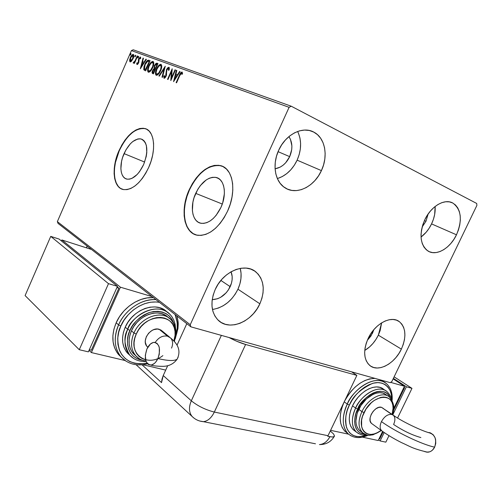 <?xml version="1.0" encoding="UTF-8"?>
<svg xmlns="http://www.w3.org/2000/svg" width="502" height="502" viewBox="0 0 502 502"><rect width="100%" height="100%" fill="white"/><g stroke="black" fill="none" stroke-linecap="round" stroke-linejoin="round"><path stroke-width="0.75" d="M195.698 193.37C201.371 182.013 208.135 176.704 216.004 177.438C224.463 178.907 227.174 194.192 220.955 207.389L216.086 215.402L213.143 218.577L210.018 221.018L206.837 222.637L203.73 223.377L200.806 223.227L198.19 222.191L195.968 220.334L194.23 217.717L193.025 214.461L192.392 210.683L192.912 202.155L194.042 197.713L197.819 189.285L200.336 185.602L206.171 179.973L209.284 178.241L212.371 177.344L215.32 177.313L218.006 178.166L220.334 179.885L222.204 182.402L223.534 185.633L224.268 189.455L224.375 193.716L222.687 202.871L220.955 207.389C215.371 218.42 208.807 223.729 201.264 223.315C192.216 222.21 189.505 206.567 195.698 193.37L222.298 204.038L195.698 193.37M124.05 153.612C129.077 143.252 134.737 138.37 141.037 138.96C147.72 142.386 148.598 150.895 143.66 164.499L139.556 171.64L137.128 174.52L132.001 178.342L129.51 179.145L127.194 179.164L125.149 178.405L123.436 176.911L122.13 174.746L121.271 171.991L120.882 168.76L121.559 161.355L122.595 157.452L125.87 149.972L130.332 143.81L132.81 141.52L137.818 138.96L140.152 138.803L142.261 139.418L144.043 140.798L145.442 142.888L146.389 145.618L146.797 152.552L146.233 156.48L143.66 164.499C138.665 174.671 133.112 179.547 127.019 179.132C120.26 178.072 118.874 165.007 124.05 153.612L144.639 162.064L124.05 153.612M146.27 129.02L145.128 128.631C135.477 127.659 126.83 135.088 119.175 150.907L118.924 150.807C126.573 134.982 135.226 127.552 144.877 128.518C154.478 130.501 156.674 149.96 148.73 167.348L151.046 161.242L152.664 155.049L153.524 149.025L153.587 143.409L152.859 138.439L151.384 134.304L149.219 131.16L146.477 129.114L143.258 128.236L139.694 128.531L135.929 129.974L132.108 132.49L128.368 135.986L124.841 140.315L121.66 145.316L116.734 156.586L115.165 162.46L114.28 168.214L114.111 173.642L114.676 178.549L115.949 182.741L117.901 186.066L120.467 188.382L123.555 189.587L127.062 189.612L130.853 188.438L134.781 186.104L138.69 182.678L142.417 178.292L145.812 173.108L148.73 167.348C141.144 182.734 132.754 190.145 123.567 189.587C113.151 188.055 111.067 168.107 118.924 150.807L119.175 150.907C111.846 167.153 113.075 185.96 122.162 189.204M222.537 166.35L220.566 165.698C208.474 164.449 198.102 172.519 189.455 189.907L189.185 189.8C197.832 172.406 208.204 164.33 220.296 165.578C232.934 167.95 237.051 191.061 227.588 211.116L230.242 204.17L232.006 197.066L232.809 190.114L232.621 183.588L231.46 177.764L229.389 172.864L226.496 169.08L222.919 166.532L218.803 165.302L214.316 165.415L209.635 166.846L204.935 169.513L200.386 173.309L196.15 178.078L192.373 183.644L189.185 189.8L186.694 196.332L184.993 203.015L184.134 209.604L184.165 215.879L185.081 221.602L186.869 226.565L189.467 230.569L192.799 233.461L196.746 235.099L201.17 235.4L205.908 234.34L210.771 231.918L215.565 228.228L220.089 223.396L224.156 217.611L227.588 211.116C219.136 227.757 209.234 235.827 197.901 235.312C183.883 233.788 179.791 209.855 189.185 189.8L189.455 189.907C180.852 208.437 183.443 230.619 195.397 234.704M213.551 309.326L218.426 308.027L223.195 305.762L227.682 302.618L231.729 298.709L235.193 294.185L237.942 289.208L259.873 303.798C252.035 321.977 229.245 331.383 218.219 320.238C211.047 312.545 210.043 302.292 215.214 289.491L218.169 284.126L221.909 279.256L226.27 275.09L231.071 271.783L236.122 269.467L241.217 268.225L246.149 268.099L250.73 269.085L254.784 271.124L258.166 274.123L260.751 277.97L262.452 282.494L263.217 287.539L263.029 292.898L261.9 298.389L259.873 303.798L257.024 308.937L253.46 313.624L249.306 317.678L244.712 320.966L239.843 323.344L234.873 324.731L229.985 325.064L225.373 324.317L221.206 322.504L217.655 319.68L214.862 315.953L212.948 311.447L212.007 306.339L212.07 300.83L213.149 295.138L215.214 289.491C222.97 271.381 245.064 262.257 255.957 271.99C264.071 279.809 265.376 290.407 259.873 303.798L237.942 289.208C241.167 281.961 241.926 275.021 240.232 268.382M431.563 223.905C434.324 218.012 435.51 212.202 435.121 206.479L434.669 214.429L433.439 219.223L431.563 223.905L456.481 234.792L431.563 223.905L429.097 228.303L426.142 232.257L421.034 237.032C425.382 233.769 428.89 229.395 431.563 223.905M424.811 219.738C431.036 206.209 444.647 198.265 452.848 203.053C461.363 209.441 462.574 220.02 456.481 234.792L453.94 239.316L450.909 243.388L447.495 246.871L443.818 249.619L440.022 251.54L436.238 252.55L432.611 252.606L429.279 251.703L426.374 249.852L424.008 247.122L422.276 243.608L421.266 239.448L421.009 234.785L421.536 229.816L422.816 224.733L424.811 219.738L427.44 215.044L430.603 210.827L434.155 207.27L437.964 204.509L441.873 202.645L445.726 201.76L449.372 201.867L452.666 202.959L455.483 204.979L457.724 207.847L459.311 211.442L460.19 215.615L460.334 220.215L459.738 225.059L458.439 229.979L456.481 234.792C450.187 248.371 436.294 256.44 427.949 251.006C419.998 244.656 418.95 234.233 424.811 219.738M378.332 335.173L381.633 322.855L380.139 330.649L378.332 335.173L401.368 349.122L378.332 335.173L375.91 339.49L372.967 343.437L369.61 346.882L364.747 350.44C370.495 346.97 375.019 341.881 378.332 335.173M368.135 338.48C374.85 323.708 391.19 315.112 399.322 321.638C405.961 327.693 406.639 336.855 401.368 349.122L398.87 353.565L395.858 357.637L392.426 361.195L388.705 364.113L384.833 366.272L380.943 367.589L377.197 368.016L373.72 367.514L370.652 366.109L368.123 363.831L366.228 360.762L365.054 357.022L364.653 352.749L365.042 348.112L366.215 343.286L368.135 338.48L370.714 333.874L373.852 329.663L372.484 333.259L371.524 332.675L372.484 333.259L367.269 340.412L370.94 336.02L373.852 329.663L377.422 326.018L381.282 323.075L385.272 320.96L389.232 319.743L393.003 319.473L396.448 320.138L399.429 321.719L401.832 324.129L403.589 327.285L404.625 331.05L404.907 335.28L404.443 339.81L403.25 344.485L401.368 349.122C394.616 363.868 378.006 372.679 369.754 365.45C363.611 359.451 363.071 350.459 368.135 338.48M277.669 178.48L282.35 176.522L286.793 173.585L290.827 169.783L294.31 165.252L297.121 160.169L321.418 170.611C314.277 186.826 296.331 195.548 284.948 187.767C275.002 181.718 271.921 164.6 278.666 150.293L281.691 144.802L285.456 139.932L289.798 135.885L294.548 132.823L299.506 130.859L304.469 130.068L309.245 130.464L313.643 132.026L317.502 134.674L320.678 138.295L323.056 142.737L324.568 147.826L325.152 153.367L324.807 159.153L323.545 164.97L321.418 170.611L318.506 175.869L314.917 180.557L310.782 184.504L306.239 187.56L301.457 189.618L296.613 190.584L291.875 190.421L287.439 189.11L283.461 186.7L280.11 183.261L277.524 178.919L275.811 173.836L275.052 168.201L275.278 162.24L276.502 156.185L278.666 150.293C285.625 134.316 302.869 125.726 313.982 132.202C325.177 137.912 328.433 156.022 321.418 170.611L297.121 160.169C301.57 149.816 301.746 140.24 297.648 131.455M288.914 136.6C292.591 142.373 292.848 149.05 289.679 156.643L278.07 151.66L289.679 156.643C286.253 163.577 281.384 167.63 275.083 168.804L280.21 167.103L283.059 165.233L285.651 162.805L289.679 156.643L291.725 149.521L291.888 145.925L290.457 139.336L288.914 136.6M428.131 214.015L425.978 221.256L424.422 220.579L425.978 221.256L422.151 227.004L425.978 221.256L428.131 214.015M231.071 271.777C232.828 276.357 232.533 281.321 230.192 286.667L220.886 280.442L230.192 286.667C225.963 294.856 219.97 299.192 212.208 299.675L217.68 298.696L220.736 297.259L226.207 292.76L228.429 289.861L231.428 283.304L232.093 279.89L232.169 276.546L231.071 271.777M291.273 106.229L133.25 49.78L131.424 50.583L289.102 107.321L190.233 324.731L57.36 221.627L131.424 50.583L57.36 221.627L58.037 223.403L190.898 326.846L390.211 382.649L391.855 381.526L476.9 205.387L476.699 203.461L291.273 106.229L289.102 107.321L190.233 324.731L190.898 326.846L390.211 382.649L391.855 381.526L476.9 205.387L476.699 203.461L291.273 106.229L289.102 107.321L131.424 50.583L133.25 49.78L291.273 106.229M131.618 61.062L133.363 57.981L133.789 54.956L133.331 54.392L132.572 54.511L130.966 56.356L129.679 59.65L129.817 61.683L130.426 61.909L131.217 61.47L133.099 58.634C133.996 56.582 134.078 55.164 133.331 54.392C132.208 54.486 131.217 55.559 130.338 57.604L129.591 60.303L130.087 61.878L131.618 61.062M137.592 56.099L137.209 55.96L135.082 60.736L134.266 61.978L133.67 62.053L133.294 63.095L134.517 62.166L134.047 63.239L134.429 63.384L137.592 56.099L137.209 55.96L135 60.88L133.149 62.756L133.331 63.114L134.517 62.166L134.047 63.239L134.429 63.384L137.592 56.099M137.033 64.526L137.868 64.099L138.721 62.587L139.267 58.489L140.045 57.887L140.24 58.859L140.761 58.257L140.391 56.971L138.74 58.602L138.27 62.599L137.492 63.628L137.241 62.662L136.739 63.202L136.845 64.338L138.602 62.882L139.06 58.891L140.045 57.887L140.24 58.859L140.761 58.257L140.391 56.971L138.659 58.79L138.201 62.775L137.397 63.616L137.241 62.662L136.739 63.202L137.033 64.526M148.881 60.227L147.557 60.365L146.389 61.533L144.011 66.44L143.76 69.602L145.655 70.857L150.092 60.673L148.881 60.227C147.337 60.096 145.963 61.501 144.745 64.444L143.804 69.715L145.655 70.857L150.092 60.673L148.881 60.227M157.961 63.547L156.078 63.283L154.359 65.618L154.045 68.561L152.89 69.954L152.125 72.068L152.25 73.261L153.449 73.869L157.961 63.547L156.888 63.158L154.359 65.618L154.045 68.561L152.595 70.562C151.899 72.181 151.93 73.185 152.702 73.581L153.449 73.869L157.961 63.547M165.277 66.226L158.889 75.971L159.341 76.147L164.135 68.736L161.995 77.176L162.453 77.352L165.277 66.226L158.889 75.971L159.341 76.147L164.135 68.736L161.995 77.176L162.453 77.352L165.271 66.233M175.029 69.791L171.558 77.697L172.199 68.755L167.561 79.329L167.988 79.492L171.452 71.604L170.799 80.577L175.468 69.954L175.029 69.791L175.443 70.004L175.029 69.791L171.558 77.697L172.199 68.755L167.561 79.329L167.988 79.492L171.452 71.604L170.799 80.577L175.468 69.954L175.029 69.791M179.71 75.676L181.166 73.229L181.68 73.236L181.994 74.421L182.584 73.681L182.031 72.031L180.475 73.066L176.127 82.642L176.572 82.811L179.71 75.676L181.548 73.135L181.994 74.421L182.584 73.681L182.031 72.031C180.896 72.269 179.992 73.392 179.314 75.407L176.127 82.642L176.572 82.811L179.71 75.676M173.56 81.65L180.105 71.648L179.616 71.472L177.52 74.685L175.907 74.083L176.823 70.449L176.346 70.274L173.56 81.65L180.105 71.648L179.616 71.472L177.52 74.685L175.907 74.083L176.823 70.449L176.346 70.274L173.56 81.65M168.904 67.237L167.605 67.877L166.482 69.652L165.792 75.714L164.643 77.226L164.361 75.576L163.746 76.091L164.028 78.281L165.139 77.747L166.262 75.783L166.595 70.907L167.229 69.213L168.459 68.328L168.565 70.405L169.149 70.004L169.343 67.927L168.904 67.237L166.482 69.652L165.647 76.084L164.505 77.201L164.361 75.576L163.746 76.091L164.028 78.281L166.093 76.204L166.902 69.822L168.459 68.328L168.565 70.405L169.149 70.004L168.904 67.237M160.696 70.537L161.619 67.701L161.669 65.204L160.715 64.287L159.19 65.022L157.446 67.224L156.141 69.973L155.463 72.79L155.815 74.949L156.781 75.3L158.023 74.578L160.696 70.537C162.008 67.582 162.102 65.517 160.973 64.344C159.272 64.507 157.791 66.069 156.524 69.025C155.2 71.993 155.105 74.07 156.241 75.262L156.266 75.269C157.961 75.062 159.435 73.487 160.696 70.537M152.727 67.538L153.637 64.745L153.694 62.279L152.771 61.382L151.284 62.116L149.571 64.294L148.291 67.004L147.613 69.778L147.952 71.905L148.887 72.244L150.111 71.529L152.727 67.538C154.02 64.626 154.114 62.593 153.022 61.439C151.366 61.608 149.91 63.158 148.667 66.069C147.368 69 147.262 71.046 148.366 72.213L148.385 72.219C150.042 72.012 151.485 70.456 152.727 67.538M140.334 68.799L146.371 59.311L145.938 59.148L143.999 62.198L142.568 61.664L143.446 58.238L143.02 58.081L140.334 68.799L146.371 59.311L145.938 59.148L143.999 62.198L142.568 61.664L143.446 58.238L143.02 58.081L140.334 68.799M138.508 57.247L138.652 56.431L138.182 56.494L137.761 57.918L138.439 57.391L138.546 56.299L137.862 57.015L137.824 57.962L138.508 57.247M135.565 56.168L135.709 55.352L135.245 55.421L134.825 56.833L135.496 56.312L135.609 55.226L134.931 55.935L134.887 56.883L135.565 56.168M130.84 54.436L130.984 53.626L130.526 53.689L130.112 55.094L130.84 54.436L130.884 53.501L130.219 54.203L130.175 55.138L130.84 54.436M277.368 178.568C285.939 175.794 292.522 169.657 297.121 160.169L299.148 154.704L300.328 149.056L300.604 143.44L299.964 138.05L298.42 133.099M212.453 309.477C223.591 307.575 232.087 300.817 237.942 289.208L239.881 283.956L240.935 278.623L241.067 273.402L240.257 268.482M219.073 165.422L214.586 165.534L209.905 166.965L205.205 169.632L200.656 173.422L196.42 178.191L192.642 183.751L189.455 189.907L186.97 196.439L185.263 203.122L184.41 209.71L184.435 215.979L185.357 221.702L187.139 226.666L189.743 230.669L193.075 233.562M143.509 128.343L139.951 128.637L136.186 130.081L132.365 132.603L128.625 136.098L125.098 140.422L121.911 145.423L119.175 150.907L115.422 162.566L114.538 168.314L114.368 173.742L114.933 178.643L116.207 182.841L118.158 186.167M179.735 75.614L179.314 75.407L179.735 75.614M180.889 73.468L182.301 72.25L180.889 73.468M182.126 73.43L182.37 73.945L181.573 73.148M174.357 80.427L174.696 79.084L174.357 80.427M175.656 75.262L175.951 74.108L175.656 75.262M176.811 70.506L176.346 70.274L176.811 70.506M176.415 74.34L177.972 74.911L176.415 74.34M180.067 71.698L179.616 71.472L180.067 71.698M174.658 79.065L175.612 75.25L177.3 75.934L176.848 75.708L174.658 79.065L175.104 79.285L174.658 79.065L175.612 75.25L176.848 75.708L174.658 79.065M171.333 79.366L171.954 71.861L171.452 71.604L171.954 71.861L171.333 79.366M171.54 71.654L172.18 70.205L171.54 71.654M171.973 77.904L171.558 77.697L171.973 77.904M169.042 68.63L169.23 69.583L168.459 68.328L168.967 68.579M164.286 78.306L164.248 76.342L163.746 76.091L164.273 76.323L164.286 78.306M166.055 76.291L165.647 76.084L166.055 76.291M166.482 75.062L165.986 74.629L166.488 74.88L166.426 73.637L165.917 73.386L166.426 73.637L166.557 71.234L166.482 75.062M166.89 69.853L166.482 69.652L166.89 69.853M168.785 67.575L167.718 68.611L169.118 67.463M164.581 68.962L164.135 68.736L164.581 68.962M164.204 68.774L164.901 67.695L164.204 68.774M156.317 75.193L156.084 72.175L156.128 74.886M156.919 69.226L156.524 69.025L156.919 69.226M160.935 64.551L158.858 66.157L161.217 64.538M161.493 66.145L161.625 67.67L160.678 65.492M157.07 74.378L158.927 73.587L157.289 74.465M156.687 74.189C155.802 73.204 155.89 71.535 156.938 69.182C157.954 66.791 159.147 65.536 160.521 65.411C161.412 66.371 161.33 68.027 160.276 70.387L160.678 70.581L160.276 70.387C159.266 72.759 158.074 74.032 156.699 74.196L157.189 74.434L156.354 73.926L156.059 72.608L156.938 69.182L158.864 66.151L160.615 65.455L161.148 66.71L160.584 69.634L158.626 73.123L156.687 74.189L157.201 74.44M152.903 73.656L152.702 71.943L152.903 73.656M152.984 70.757L152.595 70.562L152.984 70.757M153.976 69.332L154.547 68.812L154.045 68.561L154.547 68.812L154.421 67.193L154.547 68.812L153.976 69.326M154.748 65.812L154.359 65.618L154.748 65.812M155.639 64.469L157.39 63.409L156.888 63.158L157.935 63.61L156.756 63.44L155.639 64.469M155.256 68.241L154.603 67.852L154.767 65.768L156.618 64.287L157.088 64.457L155.413 68.297L155.802 68.492L155.206 68.216L155.538 68.397M153.894 72.859L153.079 72.495L153.581 72.74L153.079 72.495L153.01 70.7L154.741 69.276L155.344 69.546L154.949 69.351L153.505 72.658L153.901 72.853M157.088 64.457L157.477 64.651L157.088 64.457L155.413 68.297L154.811 68.027L154.434 66.961L155.168 65.028L155.934 64.262L157.088 64.457M153.079 72.495L152.702 71.88L153.386 69.998L154.095 69.257L154.949 69.351L153.505 72.658L153.079 72.495M148.448 72.15L148.215 69.289L148.272 71.849M149.056 66.264L148.667 66.069L149.056 66.264M152.997 61.646L151.02 63.164L153.267 61.633M153.166 62.781L153.662 64.601L152.727 62.568M149.207 71.353L150.933 70.631L149.395 71.428M148.805 71.152C147.946 70.192 148.04 68.548 149.069 66.226C150.073 63.867 151.24 62.618 152.583 62.493C153.443 63.434 153.355 65.065 152.319 67.394L152.708 67.582L152.319 67.394C151.322 69.74 150.154 70.995 148.818 71.159L149.301 71.397L148.366 70.688L148.222 69.188L149.069 66.226L150.964 63.227L152.583 62.493L153.185 63.767L152.621 66.647L150.7 70.092L148.805 71.152L149.314 71.403M144.852 70.544L143.804 69.715L144.3 69.954L144.262 67.644L144.394 70.129M145.128 64.632L144.745 64.444L145.128 64.632M148.893 60.372L146.866 61.802L149.138 60.403M145.404 69.54L144.432 68.837L145.141 64.595L147.626 61.275L149.615 61.759L149.238 61.57L145.448 69.558L145.8 69.747M145.712 69.659L144.3 68.46L145.141 64.595L147.168 61.539L147.946 61.225L149.238 61.57L145.712 69.659M141.15 67.519L141.439 66.396L141.15 67.519M142.367 62.794L142.643 61.702L142.367 62.794M143.434 58.288L143.02 58.081L143.434 58.288M143.057 61.909L144.4 62.411L143.057 61.909M144.407 62.399L143.999 62.198L144.407 62.399M146.339 59.355L145.938 59.148L146.339 59.355M141.357 66.352L142.286 62.763L143.785 63.371L143.384 63.17L141.357 66.352L141.765 66.553L141.357 66.352L142.286 62.763L143.384 63.17L141.357 66.352M137.316 64.526L137.234 63.447L136.739 63.202L137.253 63.421L137.316 64.526M138.571 62.957L138.201 62.775L138.571 62.957M138.822 62.286L138.395 62.072L138.822 62.286M138.897 62.028L138.339 61.175L138.828 61.42L138.784 60.209L138.295 59.964L138.841 59.92L138.897 62.028M139.029 58.972L138.659 58.79L139.029 58.972M139.757 57.943L140.642 57.203L139.757 57.943M138.207 57.755L138.351 57.259L137.862 57.015L138.351 57.259L138.652 56.757L138.207 57.755M134.881 62.348L134.517 62.166L134.881 62.348M133.651 63.064L133.149 62.756L133.639 62.995L134.084 62.392L133.651 63.064M134.266 62.486L133.783 62.248L134.266 62.486M134.705 62.261L135.189 61.646L134.705 62.261M135.427 61.093L135 60.88L135.427 61.093M136.513 58.59L136.149 58.408L136.513 58.59M137.573 56.142L137.209 55.96L137.573 56.142M135.27 56.663L135.421 56.18L134.931 55.935L135.421 56.18L135.716 55.691L135.27 56.663M130.307 61.922L130.081 60.541L129.591 60.303L130.081 60.541L130.118 60.177L130.15 61.614M130.696 57.78L130.338 57.604L130.696 57.78M133.432 55.521L133.802 56.262L133.005 55.308M130.922 61.206L130.47 60.987L131.675 60.999L131.022 61.244M130.47 60.987L130.715 57.736L132.942 55.283L132.723 58.483L133.086 58.665L132.723 58.483L130.47 60.987L130.15 60.522L130.614 57.981L132.057 55.647L133.149 55.44L133.086 57.51L131.863 60.027L130.47 60.987M130.558 54.913L130.702 54.448L130.219 54.203L130.702 54.448L130.984 53.971L130.558 54.913M190.898 326.846L58.037 223.403L57.36 221.627L190.233 324.731L190.898 326.846M86.444 247.837L87.204 246.112L86.444 247.837M356.872 375.389L245.597 344.479L236.505 341.153L229.025 337.52C234.923 340.663 240.445 342.985 245.597 344.479L214.329 412.054L328.026 435.717L356.872 375.389L245.597 344.479L214.329 412.054C205.481 409.801 197.813 406.049 191.325 400.803L163.232 375.54L167.706 365.694L163.232 375.54L161.531 382.612L142.028 364.785L161.531 382.612L162.002 379.092L163.232 375.54L191.325 400.803C197.813 406.049 205.481 409.801 214.329 412.054C211.436 417.921 207.784 421.128 203.373 421.667C207.784 421.128 211.436 417.921 214.329 412.054L328.026 435.717L327.743 436.282L356.872 375.389L351.607 371.838L356.872 375.389M221.363 335.374L191.325 400.803C188.645 407.153 188.896 412.362 192.078 416.428C188.896 412.362 188.645 407.153 191.325 400.803L221.363 335.374M177.024 345.181L186.807 323.658L177.024 345.181M193.872 418.028L192.078 416.428L193.872 418.028M330.285 430.992L333.554 433.973L334.514 436.012L334.106 436.684L332.594 437.041L327.743 436.282L329.908 436.734C327.21 441.622 323.727 444.232 319.448 444.577C323.727 444.232 327.21 441.622 329.908 436.734L333.246 436.985L334.514 436.012L333.554 433.973L330.285 430.992M199.752 421.021L203.373 421.667L199.752 421.021M315.476 443.793L203.373 421.667C198.968 421.291 195.203 419.546 192.078 416.428L136.092 364.703M178.166 357.11L177.15 359.137C174.483 361.133 168.07 360.938 157.91 358.541C155.99 362.513 153.65 364.69 150.882 365.067C145.241 363.655 143.93 358.271 146.942 348.909L150.412 344.027L153.192 342.489L154.566 342.351L157.032 343.368L158.801 345.972L159.335 347.754L159.285 354.192L157.91 358.541L155.689 362.137L154.365 363.473L151.548 364.967L148.881 364.728L147.726 363.963L146.007 361.314L145.291 355.385L146.942 348.909C148.887 344.868 151.271 342.678 154.108 342.351C159.636 343.801 160.904 349.204 157.91 358.541C168.07 360.938 174.483 361.133 177.15 359.137L178.166 357.11M147.569 347.007L146.496 345.746L145.348 342.477L145.31 340.601L146.327 336.716L148.655 333.171L151.918 330.511L153.75 329.651L157.452 329.023L160.734 329.914L162.278 331.094L159.184 329.281L167.517 336.164L170.63 337.984C172.914 340.663 173.209 344.033 171.527 348.112M121.528 357.462L117.154 352.73L114.55 347.698L113.101 341.95L112.881 335.712L113.916 329.224L116.169 322.767C122.695 307.582 139.468 296.45 153.411 297.655L147.211 297.918L140.987 299.462L134.862 302.223L129.096 306.107L123.919 310.964L119.551 316.593L116.169 322.767L118.597 324.901L120.875 325.999C123.944 316.931 140.027 299.167 159.441 302.348L156.26 301.959L150.468 302.235L144.532 303.723L138.703 306.377L133.206 310.092L128.267 314.735L124.101 320.107L120.875 325.999L118.717 332.167L117.719 338.348L117.914 344.303L119.281 349.787L121.754 354.581L125.218 358.51L129.535 361.434L134.517 363.247L139.976 363.9L146.967 363.109C133.858 365.218 124.778 361.145 119.727 350.898C116.84 341.027 117.223 332.726 120.875 325.999L118.597 324.901C115.065 332.462 112.385 346.298 120.976 356.834L125.952 361.151L120.976 356.834C114.255 348.2 113.465 337.557 118.597 324.901L116.169 322.767C111.067 335.367 111.871 345.978 118.579 354.594L121.547 357.474M129.905 355.366L125.939 351.174L123.875 347.133L122.739 342.521L122.588 337.52L123.436 332.33L125.249 327.16L127.715 329.312L129.999 330.416C132.296 323.577 138.734 317.622 149.314 312.539C161.807 309.759 169.958 313.386 173.774 323.426L171.922 319.316L169.369 316.103L166.099 313.631L162.246 312.012L157.948 311.303L153.367 311.554L148.68 312.759L144.074 314.88L139.738 317.835L135.841 321.512L132.553 325.76L129.999 330.416L128.286 335.286L127.483 340.174L127.615 344.88L128.669 349.216L130.602 353.025L133.319 356.144L136.72 358.478L142.612 360.292C125.494 357.675 125.481 337.677 129.999 330.416L127.715 329.312C123.436 336.723 124.088 345.326 129.685 355.121L133.72 358.547L129.685 355.121C124.201 348.168 123.548 339.565 127.715 329.312L125.249 327.16C121.101 337.369 121.766 345.941 127.244 352.875L129.911 355.372M162.868 355.636C146.615 368.217 126.931 353.182 136.255 334.087L133.959 332.977C129.974 342.991 131.003 351.03 137.04 357.079M139.255 358.717L135.697 355.723C130.846 349.618 130.269 342.038 133.959 332.977L131.455 330.799C127.784 339.816 128.368 347.371 133.212 353.464L135.741 355.774L132.001 351.883L130.2 348.332L129.221 344.284L129.102 339.892L129.855 335.336L131.455 330.799L133.833 326.457L136.902 322.497L140.529 319.065L144.57 316.31L148.862 314.327L153.235 313.204L157.509 312.966L161.525 313.618L165.12 315.124L168.176 317.427M165.698 370.112L142.794 364.709L165.698 370.112M120.417 287.2L91.383 352.573L89.067 350.308L91.383 352.573L120.417 287.2L152.024 296.582L120.417 287.2L61.871 239.962L120.417 287.2M61.439 240.96L61.871 239.962L61.439 240.96M91.333 350.201L118.867 288.186L117.223 286.849L118.867 288.186L91.333 350.201L89.325 349.725L91.333 350.201M124.992 360.505L91.383 352.573L124.992 360.505M91.515 249.463L61.871 239.962L91.515 249.463M116.891 287.602L118.867 288.186L116.891 287.602M59.104 239.071L50.733 236.386L25.1 295.584L79.266 349.718L88.377 351.864L79.266 349.718L108.495 283.661L117.462 286.322L88.377 351.864L117.462 286.322L108.495 283.661L50.733 236.386L59.104 239.071L117.462 286.322L59.104 239.071M50.733 236.386L108.495 283.661L79.266 349.718L25.1 295.584L50.733 236.386M118.597 324.901C125.155 309.646 141.984 298.452 155.965 299.644C136.381 298.828 121.923 315.858 118.597 324.901M176.742 315.821C178.681 322.397 178.323 329.394 175.669 336.817M175.92 334.922L177.206 328.214L177.181 322.428L175.091 314.534C177.796 322.096 178.072 328.892 175.92 334.922M125.249 327.16L127.96 322.215L131.455 317.703L135.59 313.806L140.202 310.675L145.097 308.441L150.079 307.174L154.955 306.923L159.523 307.688L163.621 309.427L166.915 311.886C156.517 300.886 132.666 309.245 125.249 327.16M167.185 312.15L169.783 314.189C155.055 299.744 129.365 319.178 127.715 329.312C135.245 311.133 159.517 302.813 169.783 314.189C173.152 317.634 175.003 322.02 175.336 327.36M168.264 317.515C159.241 307.575 138.037 314.923 131.455 330.799L133.959 332.977C140.598 316.982 161.964 309.602 170.956 319.661C176.039 325.309 177.093 332.525 174.119 341.304M173.849 341.015L175.047 335.392L175.022 331.383L174.232 327.643L172.701 324.317L170.473 321.531L167.63 319.391L164.273 317.998L160.533 317.402L156.549 317.634L152.482 318.701L148.479 320.558L144.714 323.137L141.332 326.344L138.477 330.04L136.255 334.087L134.762 338.323L134.053 342.571L134.153 346.662L135.057 350.434L136.72 353.747L139.067 356.464L142.016 358.491L145.561 359.79M169.764 318.588C160.22 310.029 140.309 317.766 133.959 332.977L136.255 334.087C145.279 312.031 177.043 312.834 175.123 334.15M170.755 338.116L167.517 336.164C162.698 335.355 158.594 337.444 155.212 342.439C158.594 337.444 162.698 335.355 167.517 336.164L159.184 329.281C150.838 326.463 140.974 340.613 147.142 346.581L147.814 347.221M393.417 415.317L391.742 414.426C387.801 414.043 384.369 416.434 381.445 421.605C395.651 431.896 421.969 444.559 434.65 447.156C437.073 438.886 434.845 433.992 427.968 432.473M426.424 452.145L429.593 451.856L431.099 451.154L432.479 450.106L434.65 447.156C421.969 444.559 395.651 431.896 381.445 421.605C379.694 425.57 379.738 428.595 381.583 430.678L381.677 430.766C379.744 428.708 379.663 425.652 381.445 421.605C384.369 416.434 387.801 414.043 391.742 414.426L381.464 407.304C375.05 405.177 366.272 419.434 371.53 423.437L372.164 423.889L371.223 423.13L370.131 420.82L370.131 417.733L371.242 414.351L373.293 411.182L375.96 408.735L378.834 407.373L381.464 407.304L383.459 408.528M383.509 381.752L386.22 383.453C372.54 372.704 350.158 394.001 347.29 404.079L349.373 405.083C352.661 396.467 360.323 389.263 372.365 383.459C384.476 379.562 392.677 389.483 391.685 399.674L391.334 394.522L390.117 390.474L388.077 387.136L385.285 384.651L381.846 383.114L377.88 382.606L373.532 383.145L368.983 384.739L364.402 387.318L359.972 390.794L355.887 395.03L352.304 399.862L349.373 405.083L347.215 410.485L345.909 415.851L345.514 420.958L346.029 425.602L347.434 429.612L349.656 432.831L352.605 435.134L356.15 436.458L360.166 436.753L367.332 435.039C356.935 438.56 349.988 436 346.505 427.353C344.924 418.731 345.878 411.314 349.373 405.083L347.29 404.079C355.661 385.655 376.82 374.799 386.22 383.453C390.738 387.431 392.708 393.104 392.125 400.471M384.375 389.96L383.723 389.37C376.199 382.367 359.231 391.102 352.517 405.854L355.636 408.088C362.381 393.279 379.38 384.494 386.904 391.497C375.973 382.806 357.939 400 355.636 408.088L357.725 409.092C359.507 399.517 383.653 382.116 389.991 397.534L388.303 394.754L386.094 392.802L383.365 391.616L380.227 391.234L376.795 391.692L373.199 392.972L369.585 395.03L366.096 397.791L360.041 404.963L356.012 413.359L354.97 417.595L354.638 421.636L355.021 425.313L356.106 428.488L357.844 431.042L360.16 432.875L364.753 434.174M387.858 395.965L386.163 394.823C379.581 388.655 364.678 396.379 358.767 409.343L361.917 411.602C367.665 399.059 381.865 391.209 388.717 396.486C381.865 391.209 367.665 399.059 361.917 411.602L364.019 412.613C372.421 393.844 395.312 391.98 393.003 409.582M392.407 414.602C395.03 408.484 394.014 402.61 389.37 396.982L389.546 397.132M344.209 401.864L347.29 404.079L344.209 401.864M374.981 378.382C362.877 378.916 352.693 386.596 344.416 401.431L347.277 396.385L351.036 391.328L355.328 386.898L359.978 383.258L364.791 380.566L369.572 378.916L374.981 378.382M383.057 381.363L381.928 380.541M345.2 431.582C339.007 424.893 338.605 415.129 344.008 402.297L341.95 407.53L340.594 413.159L340.193 418.517L340.751 423.393L342.238 427.597L344.592 430.973L348.231 433.879C341.962 427.064 341.649 417.131 347.29 404.079C343.575 411.307 340.118 425.853 348.231 433.879L351.03 435.861L348.231 433.879C353.753 438.34 360.411 438.767 368.204 435.171M348.557 434.174L330.598 430.327L348.557 434.174M378.194 440.524L382.599 431.431L378.194 440.524L362.425 437.142L378.194 440.524M393.537 408.866L404.493 386.258L393.129 378.884L404.493 386.258L393.537 408.866M390.619 382.367L404.493 386.258L390.619 382.367M404.091 387.092L404.662 387.462L403.997 387.28L404.662 387.462L393.286 410.931L404.662 387.462L404.091 387.092M383.158 431.827L379.757 438.842L379.079 438.698L379.757 438.842L383.158 431.827M394.12 376.839L411.973 388.353L406.375 386.785L393.38 378.37L406.375 386.785L411.973 388.353L397.578 417.997L411.973 388.353L394.12 376.839M389 435.654L385.837 442.162L380.114 440.932L384.187 432.536L380.114 440.932L385.837 442.162L389 435.654M392.771 414.84L406.375 386.785L392.771 414.84M378.552 439.783L380.114 440.932L378.552 439.783M354.958 431.011L352.718 429.191L350.854 426.474L349.687 423.098L349.267 419.183L349.605 414.89L350.703 410.385L352.517 405.854L354.977 401.468L357.989 397.415L361.415 393.857L365.13 390.932L368.976 388.755L372.804 387.406L376.462 386.935L379.807 387.349L382.712 388.63M352.517 405.854C347.98 416.34 348.237 424.309 353.301 429.768L356.376 432.071C351.318 426.606 351.074 418.612 355.636 408.088L352.517 405.854M358.616 433.634L356.376 432.071L358.616 433.634M360.875 431.456L358.867 429.825L357.248 427.434L356.238 424.472L355.88 421.04L357.167 413.322L360.925 405.497L366.573 398.808L373.193 394.308L376.55 393.11L379.75 392.683L382.681 393.035L385.229 394.139M358.767 409.343C354.757 418.58 354.977 425.589 359.419 430.371L362.532 432.686C358.089 427.899 357.888 420.871 361.917 411.602L358.767 409.343M364.502 434.048L362.532 432.686C369.133 436.771 369.416 434.927 372.917 434.857L381.401 430.572M392.087 414.382L393.066 408.283L392.815 405.108L391.974 402.328L390.569 400.05L388.642 398.368L386.276 397.346L383.553 397.032L380.572 397.44L374.316 400.37L371.285 402.78L366.033 409.023L362.519 416.315L361.609 419.998L361.628 426.706L362.557 429.467L364.05 431.689L366.052 433.282L368.468 434.205L371.216 434.418L374.185 433.916L377.253 432.73L381.093 430.346M381.338 430.158C368.154 441.239 355.504 429.172 364.019 412.613L361.917 411.602C357.681 421.498 358.139 428.733 363.297 433.308M364.747 434.174C351.921 433.138 353.628 415.606 357.725 409.092L355.636 408.088C352.642 413.899 349.819 425.646 356.376 432.071C363.097 436.445 363.272 434.619 366.586 434.864M424.755 451.656L427.767 452.208C430.716 451.938 433.013 450.25 434.65 447.156L435.755 443.454L435.623 439.589L435.096 437.782L433.22 434.77L430.515 432.919L428.984 432.529M392.683 414.79L381.464 407.304L393.317 415.236C395.312 417.306 395.407 420.381 393.599 424.466C403.1 430.772 412.192 435.134 420.877 437.556M218.784 178.618L216.004 177.438M142.712 139.675L141.037 138.96M450.576 202.143L452.848 203.053M397.277 320.471L399.322 321.638M309.696 130.57L313.982 132.202M86.363 247.812L87.135 246.055M319.448 444.577C325.961 444.621 330.843 441.992 334.106 436.684M170.63 337.984C173.817 340.858 182.703 347.804 177.15 359.143C173.805 363.737 169.205 366.14 163.345 366.341C157.785 366.328 153.581 365.908 150.732 365.079M169.456 337.018L162.272 331.094M118.579 354.594L120.976 356.834C127.885 364.145 136.745 366.466 147.557 363.799M127.244 352.875L129.685 355.121C133.946 359.714 139.399 361.81 146.044 361.415M133.212 353.464L135.697 355.723C138.414 358.704 141.821 360.486 145.919 361.063M168.339 317.59L170.956 319.661C173.617 322.51 175.242 325.88 175.825 329.77L176.02 333.253L174.382 341.598M175.593 328.427L175.085 324.11L173.755 319.969L171.621 316.298L169.783 314.189M175.217 338.919L177.99 328.471C178.103 324.01 178.875 323.803 176.899 315.94M147.839 347.189L147.142 346.581M428.131 432.473C422.075 430.81 402.522 421.937 393.317 415.236M427.616 452.214C411.684 448.418 410.184 446.416 401.311 442.513C393.819 438.723 387.28 434.807 381.677 430.766L371.53 423.437M383.723 389.37L386.904 391.497C389.671 394.34 391.133 396.856 391.29 399.059"/></g></svg>

